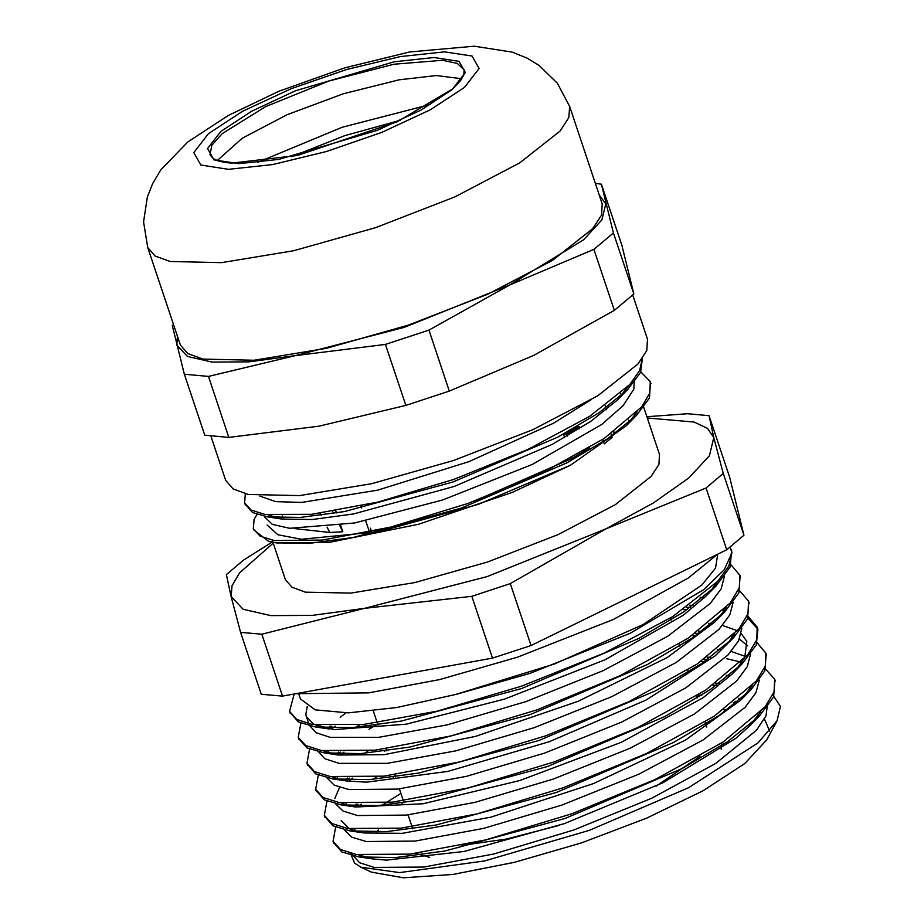 <?xml version="1.0" encoding="UTF-8"?>
<svg xmlns="http://www.w3.org/2000/svg" width="924" height="924" viewBox="0 0 924 924"><rect width="100%" height="100%" fill="white"/><g stroke="black" fill="none" stroke-linecap="round" stroke-linejoin="round"><path stroke-width="1.39" d="M318.942 426.137L228.84 437.364L204.793 435.239L184.384 374.243L208.431 376.368L295.345 355.613L385.435 344.386L405.844 405.382L318.942 426.137M228.84 437.364L208.431 376.368M633.829 293.924L613.421 232.929L601.42 184.257L621.829 245.253L633.829 293.924L614.368 310.383L533.46 355.486L449.353 391.048L405.844 405.382M601.42 184.257L595.345 183.322M449.353 391.048L428.944 330.053L509.863 284.95L593.959 249.388L614.368 310.383M385.435 344.386L428.944 330.053M593.959 249.388L613.421 232.929M173.504 324.474L172.384 325.571L184.384 374.243M599.214 194.906L605.832 203.823L601.894 219.924L583.61 239.732L509.863 284.95L404.342 327.373L295.345 355.613L248.845 361.838L212.046 362.116L187.48 356.421L176.796 345.137L177.373 336.047M569.588 106.352L602.229 203.915L601.489 215.153L592.665 228.69L552.448 260.429L487.699 294.317L408.269 325.179L326.264 348.325L254.158 360.233L202.933 359.089L187.757 353.592L180.388 345.056L147.748 247.493L155.105 256.029L170.293 261.527L221.517 262.682L293.624 250.774L375.629 227.627L455.058 196.754L519.808 162.867L560.025 131.127L568.837 117.602L569.588 106.352L557.415 83.241L539.177 65.489L527.003 58.143L512.15 52.137L474.243 46.2L409.702 51.987L344.56 67.856L278.898 91.303L228.459 115.373L187.838 141.961L160.776 169.935L152.576 183.714L147.332 196.916L143.555 221.91L147.748 247.493M217.152 160.649L242.18 138.288L287.075 114.668L343.208 93.751L399.156 79.787L436.336 75.595L461.885 78.759M632.721 295.022L647.516 339.247L646.765 350.496L637.953 364.021L597.724 395.772L532.975 429.648L453.557 460.522L371.552 483.668L299.445 495.576L248.221 494.421L233.033 488.923L225.675 480.388L210.88 436.174M721.91 742.884L721.24 749.133M429.706 857.333L415.696 853.418M461.261 845.518L506.052 839.108L558.084 825.733M655.982 786.185L700.103 756.213M723.665 709.782L727.119 709.851M757.588 715.049L758.465 715.43M764.46 719.08L769.692 731.207M777.084 720.708L766.816 739.824L744.698 763.617L703.176 790.678L646.742 818.087L581.485 842.861L514.46 862.346L452.899 874.427L403.453 877.8L371.46 872.106L360.834 867.209L399.653 872.649L484.661 860.972L589.373 830.364L688.565 787.722L758.026 742.884L777.084 720.708L780.445 706.398L772.822 694.975M360.533 855.832L360.649 855.127M376.137 832.085L378.505 829.902M365.685 520.801L369.311 531.623L371.344 533.171M370.374 528.193L372.002 533.056M360.753 506.04L361.446 508.108M612.335 437.144L604.342 443.913L602.61 439.524M613.698 434.476L613.929 431.727M605.22 405.728L606.571 409.736M611.665 435.909L610.972 433.841M387.93 529.891L387.26 527.893M267.151 525.086L277.928 534.811L301.467 539.304L379.198 531.681L478.251 504.4L570.478 465.211L512.381 492.411L418.607 524.301L329.96 542.238L276.703 542.931L268.48 541.291L253.557 529.637M256.976 514.425L254.019 519.6M300.531 699.018L315.223 709.886L348.267 712.831L396.627 707.565L455.578 694.501L554.365 663.975L642.954 624.612L701.743 585.111L715.546 568.098L717.729 554.215M730.122 546.939L731.9 552.829L724.335 569.646L703.753 589.581L630.122 633.31L530.041 673.365L455.728 694.467M697.712 695.241L701.766 695.206M738.669 698.278L741.187 698.821M350.496 853.314L354.573 863.155L360.834 867.209M716.712 685.111L712.889 685.227M403.765 802.044L401.928 803.129M736.382 702.794L733.309 702.598M642.457 358.339L640.517 372.441L627.743 389.466L599.064 412.635L558.004 437.006L452.644 482.109L344.56 511.526L300.312 517.452L267.463 516.874L252.425 512.45L244.976 503.799M650.542 382.582L649.41 397.99L636.555 415.361L607.865 438.553L566.782 462.959L461.295 508.119L353.084 537.549L308.812 543.462L276.01 542.827L268.48 541.291M628.424 385.989L617.544 399.815L590.725 421.506L552.367 444.317L454.111 486.486L353.453 513.975L312.312 519.507L281.832 518.999L268.029 514.957M637.156 411.919L626.356 425.71L570.478 465.199M642.249 358.627L639.685 370.582L629.833 384.488L589.731 416.227L527.962 449.422L453.649 479.441L377.766 502.102L311.584 514.298L264.899 514.483L251.132 510.071L244.617 502.864L245.276 493.751M639.639 370.674L650.253 381.589L649.849 393.093L641.695 406.779L604.007 438.6L542.942 472.464L467.925 503.453L390.459 527.096L322.407 540.043L274.209 540.586L260.048 536.163L253.292 528.863L254.065 519.496M717.394 581.704L710.394 591.325M289.917 712.312L298.302 721.921L315.292 726.922L352.032 727.592L401.386 721.055L521.69 688.472L638.703 638.542L684.234 611.584L715.938 586.012L705.751 596.35L683.367 615.199L605.093 659.736L504.516 699.087L406.179 724.243L334.084 729.59L313.86 724.393L306.364 716.516L305.879 714.321L307.207 706.606M306.375 716.504L309.263 725.178L316.077 732.674L330.261 737.329L378.563 737.306L447.054 724.866L525.721 701.616L603.072 670.674L667.752 636.313L710.29 603.314L721.194 588.761L724.462 576.218M726.114 607.669L719.195 617.232M298.695 738.495L306.918 747.897L323.827 752.875L360.51 753.614L409.909 747.077L530.341 714.483L647.493 664.483L693.035 637.502L724.763 611.896L714.564 622.245L667.209 657.553L578.089 701.362L475.375 736.393L384.141 754.665L338.207 755L323.4 750.842M319.207 726.657L320.051 725.479M330.122 726.068L328.159 728.054M317.995 751.154L324.751 758.685L338.958 763.316L387.225 763.305L455.717 750.877L534.361 727.627L611.688 696.696L676.391 662.346L718.976 629.336L729.856 614.795L733.159 602.252M715.742 584.361L715.072 584.13M700.161 597.343L704.284 597.816M734.73 633.772L727.742 643.37M733.286 638.057L715.049 655.913L646.165 700.08L549.202 741.776L447.817 771.378L366.759 782.224L347.077 781.011L332.709 778.897L369.392 779.59L418.757 773.041L539.004 740.494L656.017 690.586L701.512 663.64L733.286 638.057L747.481 618.941L748.821 602.113M340.506 779.752L332.109 776.83M327.904 752.667L328.748 751.489M338.808 752.055L336.844 754.042M326.923 777.835L334.234 785.111L348.891 789.512L397.701 789.096L466.285 776.414L544.71 753.048L621.563 722.152L685.712 687.941L727.881 655.116L738.611 640.655L741.88 628.17M724.451 610.348L723.769 610.106M693.104 605.336L689.674 605.232M346.026 712.878L340.171 717.313M355.925 727.304L359.54 724.855M708.847 623.342L711.711 623.665M722.464 625.467L736.509 630.376M741.337 633.587L746.881 641.371L744.732 657.391L736.532 669.265M742.087 663.94L731.889 674.289L702.91 697.805L621.251 742.272L519.715 780.514L423.077 803.776L355.659 807.01L341.291 804.885L378.02 805.578L427.373 799.052L547.747 766.458L664.83 716.504L710.383 689.535L742.087 663.94L756.236 644.883L757.911 629.209L747.863 618.098M349.11 805.74L340.806 802.817M336.613 778.643L337.468 777.465M347.516 778.043L345.541 780.041M339.512 787.317L334.834 798.475M335.62 803.845L342.977 811.099L357.588 815.522L406.433 815.084L474.994 802.402L553.372 779.059L630.226 748.174L694.363 713.963L736.52 681.15L747.308 666.678L750.565 654.204M747.666 645.934L739.396 639.038M733.136 636.324L732.478 636.093M701.778 631.323L698.382 631.219M377.65 724.012L368.988 729.279M364.587 753.314L368.214 750.842M717.544 649.318L720.443 649.641M731.138 651.455L745.206 656.398M752.171 685.677L740.632 700.253L685.261 740.263L593.578 783.598L490.898 817.197L402.263 833.379L364.333 832.974L349.965 830.861L386.636 831.588L436.036 825.04L556.433 792.457L673.561 742.492L719.068 715.511L750.831 689.905L764.899 670.882L766.169 653.938M357.773 831.716L349.33 828.747L341.187 820.466M345.287 804.642L346.142 803.453M356.214 804.042L354.25 806.028M344.34 829.833L351.651 837.109L366.297 841.51L415.107 841.094L483.691 828.401L562.058 805.047L638.877 774.173L703.049 739.974L745.218 707.16L755.982 692.7L759.251 680.214M741.845 662.335L726.564 658.743M710.498 657.311L707.079 657.195M386.359 750.011L384.407 751.166M373.308 779.29L376.9 776.853M726.241 675.329L729.117 675.64M760.833 711.723L749.191 726.368L735.793 738.345L663.005 782.744L564.391 823.584L464.021 851.466L386.382 860.117L373.192 858.997L358.223 854.816M353.996 830.641L354.839 829.463M352.772 855.127L359.69 862.739L374.278 867.37L423.769 867.082L493.797 854.042L573.827 829.971L651.766 798.221L715.892 763.305L756.583 730.203L766.008 715.834L767.636 703.614M750.531 688.322L749.849 688.091M719.195 683.31L715.754 683.206M395.045 775.998L393.104 777.153M382.016 805.289L400.854 793.335M734.938 701.328L737.802 701.639M403.753 801.997L401.801 803.152M264.333 516.689L272.361 524.324L289.709 528.239L354.585 522.961L442.642 500.011L532.339 464.449L601.732 424.416L623.157 405.624L633.818 389.119L634.314 379.14M259.725 496.072L275.606 501.593L301.663 502.483L377.593 490.17L468.953 461.642L553.384 423.319L591.164 399.78M361.319 804.099L358.639 806.155M333.379 842.168L341.788 851.893L358.824 856.883L395.541 857.553L444.883 851.016L565.142 818.456L682.12 768.549L727.627 741.602L759.378 716.031L773.596 696.915L774.924 680.156M741.452 662.924L740.494 662.785M704.677 661.469L700.704 661.642M352.656 778.1L349.942 780.168M324.786 816.493L333.01 825.883L349.965 830.861M732.732 636.925L731.796 636.786M695.968 635.481L692.018 635.654M343.924 752.113L341.245 754.157M316.02 790.32L324.359 799.884L341.291 804.885M724.058 610.949L723.065 610.799M687.306 609.47L683.321 609.644M335.239 726.125L332.548 728.181M307.311 764.252L315.673 773.908L332.709 778.897M715.349 584.938L714.402 584.8M724.763 611.896L738.819 592.885L740.089 576.033M715.938 586.012L730.133 566.92L731.519 550.415M357.934 804.076L355.428 806.074M335.643 827.142L333.044 841.302L340.54 849.526L356.317 854.515L409.921 854.111L485.62 839.893L571.76 813.801L655.174 779.544L723.088 742.111L765.072 706.918L774.104 691.81L774.624 679.105L764.575 668.029M707.796 659.262L703.984 659.389M349.237 778.077L346.696 780.087M326.981 801.143L324.324 815.326L331.866 823.527L347.62 828.528L401.247 828.112L476.923 813.894L563.062 787.814L646.488 753.557L714.402 716.112L756.352 680.93L765.43 665.811L765.915 653.118L757.114 642.769M699.098 633.275L695.31 633.39M340.552 752.09L338.034 754.088M318.272 775.144L315.638 789.327L323.134 797.539L338.946 802.529L392.538 802.113L468.214 787.918L554.365 761.815L637.791 727.558L705.682 690.113L747.655 654.931L756.71 639.824L757.241 627.119L748.394 616.793M690.401 607.287L686.578 607.403M331.843 726.102L329.325 728.1M309.552 749.168L306.964 763.328L314.449 771.552L330.238 776.541L383.83 776.137L459.528 761.919L545.668 735.816L629.082 701.57L696.996 664.125L738.981 628.932L748.001 613.836L748.532 601.131L739.697 590.771M300.889 723.157L298.233 737.34L305.775 745.541L321.529 750.554L375.156 750.138L450.831 735.92L536.971 709.828L620.397 675.583L688.311 638.126L730.26 602.945L739.339 587.826L739.824 575.144L731.023 564.795M294.19 694.016L289.547 711.353L296.823 719.426L312.093 724.416L363.871 724.416L437.26 711.134L521.459 686.232L604.03 653.164L672.788 616.527L717.636 581.45L728.817 566.054L731.9 552.829M510.325 583.622L605.855 528.863L706.017 487.964L726.714 549.826L531.023 645.483L510.325 583.622L471.794 596.315L492.492 658.177L282.571 696.107L261.873 634.245L364.518 608.35L471.794 596.315M706.017 487.964L723.249 473.388L713.813 437.595L709.02 415.661L729.717 477.523L743.947 535.25L726.714 549.826M743.947 535.25L723.249 473.388M709.02 415.661L687.722 413.779L646.927 416.759M272.707 541.718L272.049 542.122M272.026 542.134L243.59 560.071L226.357 574.636L231.15 596.569L240.587 632.374L261.284 694.236L282.571 696.107M240.587 632.374L261.873 634.245M531.023 645.483L492.492 658.177M647.331 417.971L694.074 421.991L707.553 428.436L713.813 437.595L709.389 455.705L688.819 477.985L653.499 502.945L605.855 528.863L487.144 576.576L364.518 608.35L312.208 615.361L270.813 615.673L243.162 609.263L231.15 596.569L232.028 585.677L239.501 572.903L273.192 543.15M643.023 405.105L659.551 454.493L658.893 464.46L651.074 476.461L615.396 504.619L557.969 534.673L487.526 562.046L414.795 582.582L350.843 593.139L305.405 592.122L291.938 587.248L285.412 579.671L272.903 542.307M291.464 156.745L344.837 135.609L400.196 120.363M430.642 104.435L342.065 127.327L257.565 162.347M589.674 447.632L584.003 450.981M579.521 428.794L579.117 426.773L575.929 426.969L563.571 434.28L566.759 434.084L567.174 436.163M340.598 525.306L342.746 531.716L339.639 525.444M333.679 513.432L332.663 511.399M336.475 512.97L335.77 510.88M571.575 457.946L571.69 458.535L571.506 457.981M564.679 437.583L563.571 434.28M320.224 513.247L321.24 515.28M327.096 527.084L329.776 532.501L294.109 528.54M579.117 426.773L566.759 434.084M584.049 451.224L571.69 458.535L474.37 501.12M342.746 531.716L329.776 532.501M393.936 64.183L442.631 60.268L457.288 63.433L464.056 69.785L463.825 74.856L460.729 80.434L452.956 88.646L397.274 121.714L297.516 155.405L230.988 163.225L219.231 161.33L213.294 158.72L210.025 154.793L211.769 145.345L222.199 133.599L265.708 106.595L328.69 81.139L393.936 64.183M394.155 61.781L295.507 90.841L251.721 111.192L220.836 131.451L207.565 148.521L213.906 159.817L238.9 163.617L278.759 159.332L377.408 130.272L421.194 109.921L452.079 89.663L465.361 72.592L459.02 61.296L434.014 57.496L394.155 61.781M400.323 56.572L444.421 51.836L472.095 56.029L479.117 68.538L464.414 87.434L430.238 109.852L381.785 132.375L326.426 151.582L272.603 164.541L228.494 169.277L200.82 165.084L193.809 152.576L208.501 133.68L242.677 111.261L291.141 88.739L346.488 69.531L400.323 56.572M373.273 710.926L377.939 724.866M385.943 748.775L386.636 750.865M394.64 774.774L395.333 776.841M399.364 788.911L404.031 802.852M408.062 814.899L412.728 828.84M670.327 618.064L671.032 620.143M679.036 644.063L679.729 646.142M687.733 670.062L688.426 672.129M696.419 696.038L697.123 698.128M705.116 722.037L706.791 727.026M627.743 389.466L617.544 399.815M267.463 516.874L281.832 518.999M636.555 415.361L626.356 425.71M276.01 542.827L276.703 542.931M244.606 502.875L245.299 504.954M650.265 381.589L650.958 383.668M298.937 694.247L300.577 699.179M352.298 853.741L352.76 855.139M358.824 856.883L373.192 858.997M759.378 716.031L749.191 726.368M750.831 689.905L740.632 700.253M323.827 752.875L338.207 755M315.292 726.922L329.66 729.036M775.317 681.184L774.624 679.105M766.62 655.197L765.927 653.118M757.923 629.198L757.23 627.119M749.225 603.21L748.532 601.131M740.528 577.211L739.835 575.132M731.831 551.224L731.231 549.399M333.726 843.393L333.033 841.314M325.029 817.394L324.52 815.869M316.331 791.406L315.638 789.327M307.634 765.407L306.941 763.328M298.937 739.419L298.406 737.837M290.24 713.432L289.547 711.353M628.609 420.097L629.406 422.476M272.21 540.24L272.903 542.284M282.421 515.915L283.114 517.994M620.755 393.358L621.494 395.564M295.703 693.739L368.526 692.85L439.593 679.556L517.417 657.253L613.178 619.577L688.357 577.985L717.521 554.319"/></g></svg>
